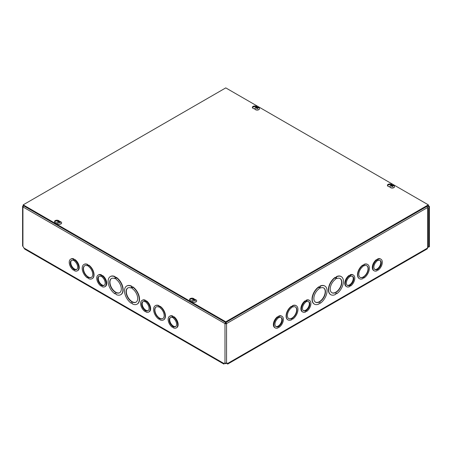 <?xml version="1.0" encoding="UTF-8"?>
<svg xmlns="http://www.w3.org/2000/svg" width="452" height="452" viewBox="0 0 452 452"><rect width="100%" height="100%" fill="white"/><g stroke="black" fill="none" stroke-linecap="round" stroke-linejoin="round"><path stroke-width="0.68" d="M224.774 363.171L225.768 363.747L226.768 363.171M225.768 363.261L225.768 363.747M22.928 245.566L22.928 246.47A1.311 0.757 60 0 1 23.357 247.058L24.758 249.125L223.921 364.109L224.554 363.222A1.311 0.757 60 0 1 224.616 363.176A1.311 0.757 60 0 1 224.983 363.125L226.559 363.125A1.311 0.757 -60 0 1 226.921 363.176A1.311 0.757 -60 0 1 226.983 363.222L227.186 363.498M427.49 247.312L428.293 246.95A0.989 0.571 60 0 1 428.31 246.945A0.989 0.571 60 0 1 428.875 247.041L428.875 206.779L427.733 205.92M428.343 205.49L429.4 206.474L428.875 206.779M428.875 247.041L429.4 246.735L429.4 206.474M224.842 363.114L224.113 363.589L23.798 247.945M70.614 259.205A6.712 3.876 60 0 1 73.439 259.267L73.439 259.753L74.495 260.363L74.495 259.877A6.712 3.876 60 0 1 78.45 265.793A6.712 3.876 60 0 1 77.326 270.833A6.712 3.876 60 0 1 74.495 270.771L74.495 270.285L73.439 269.674L73.439 270.166A6.712 3.876 60 0 1 69.489 264.245A6.712 3.876 60 0 1 70.614 259.205L71.133 258.906A6.712 3.876 60 0 1 73.964 258.962L73.964 259.454L74.597 259.821M74.495 259.877L75.021 259.572A6.712 3.876 60 0 1 78.976 265.493A6.712 3.876 60 0 1 77.851 270.533L77.326 270.833M98.129 275.093A6.712 3.876 60 0 1 100.954 275.155L100.954 275.641L102.011 276.251L102.011 275.765A6.712 3.876 60 0 1 105.966 281.681A6.712 3.876 60 0 1 104.841 286.721A6.712 3.876 60 0 1 102.011 286.658L102.011 286.172L100.96 285.562L100.96 286.048A6.712 3.876 60 0 1 97.005 280.133A6.712 3.876 60 0 1 98.129 275.093L98.649 274.788A6.712 3.876 60 0 1 101.48 274.85L101.48 275.336L102.112 275.703M102.011 275.765L102.536 275.46A6.712 3.876 60 0 1 106.491 281.381A6.712 3.876 60 0 1 105.367 286.421L104.841 286.721M169.534 316.321A6.712 3.876 60 0 1 172.365 316.377L172.365 316.869L173.421 317.479L173.421 316.988A6.712 3.876 60 0 1 177.376 322.909A6.712 3.876 60 0 1 176.252 327.949A6.712 3.876 60 0 1 173.421 327.886L173.421 327.401L172.365 326.79L172.365 327.276A6.712 3.876 60 0 1 168.41 321.361A6.712 3.876 60 0 1 169.534 316.321L170.059 316.016A6.712 3.876 60 0 1 172.89 316.078L172.89 316.564L173.523 316.931M173.421 316.988L173.947 316.688A6.712 3.876 60 0 1 177.896 322.604A6.712 3.876 60 0 1 176.772 327.643L176.252 327.949M155.426 305.642A8.204 4.74 60 0 1 155.556 305.563A8.204 4.74 60 0 1 159.132 305.693L159.132 306.179L159.923 306.637M159.132 305.693L158.867 306.332L159.923 306.942L160.183 306.303A8.204 4.74 60 0 1 165.116 313.541A8.204 4.74 60 0 1 163.76 319.779A8.204 4.74 60 0 1 163.63 319.846M159.132 318.852L158.867 319.191A8.204 4.74 60 0 1 153.94 311.948A8.204 4.74 60 0 1 155.296 305.716A8.204 4.74 60 0 1 158.867 305.846M126.792 285.986A10.447 6.029 60 0 1 126.922 285.913A10.447 6.029 60 0 1 131.611 286.144L131.611 286.867L132.408 287.325M131.611 286.144L131.351 287.014L132.408 287.625L132.668 286.754A10.447 6.029 60 0 1 139.063 295.97A10.447 6.029 60 0 1 137.363 304.004A10.447 6.029 60 0 1 137.233 304.072M131.617 302.738L131.351 303.309A10.447 6.029 60 0 1 124.961 294.094A10.447 6.029 60 0 1 126.656 286.059A10.447 6.029 60 0 1 131.351 286.297M110.418 276.534A10.447 6.029 60 0 1 110.542 276.454A10.447 6.029 60 0 1 115.237 276.692L115.237 277.409L116.034 277.873M116.034 277.449A10.447 6.029 60 0 1 122.424 286.67A10.447 6.029 60 0 1 120.729 294.698A10.447 6.029 60 0 1 116.034 294.467L116.034 293.743L114.977 293.133L114.977 293.856A10.447 6.029 60 0 1 108.587 284.636A10.447 6.029 60 0 1 110.282 276.607A10.447 6.029 60 0 1 114.977 276.844L114.977 277.562L116.034 278.172L116.294 277.302A10.447 6.029 60 0 1 122.684 286.517A10.447 6.029 60 0 1 120.989 294.546A10.447 6.029 60 0 1 120.859 294.619M115.237 293.286L114.977 293.856M84.015 264.414A8.204 4.74 60 0 1 84.145 264.335A8.204 4.74 60 0 1 87.722 264.465L87.722 264.951L88.519 265.409M88.519 265.228A8.204 4.74 60 0 1 93.445 272.466A8.204 4.74 60 0 1 92.089 278.703A8.204 4.74 60 0 1 88.519 278.573L88.519 278.082L87.462 277.477L87.462 277.963A8.204 4.74 60 0 1 82.53 270.725A8.204 4.74 60 0 1 83.886 264.488A8.204 4.74 60 0 1 87.462 264.618L87.462 265.104L88.519 265.714L88.778 265.075A8.204 4.74 60 0 1 93.705 272.313A8.204 4.74 60 0 1 92.355 278.551A8.204 4.74 60 0 1 92.219 278.624M87.722 277.624L87.462 277.963M142.018 300.433A6.712 3.876 60 0 1 144.849 300.495L144.849 300.981L145.906 301.591L145.906 301.105A6.712 3.876 60 0 1 149.855 307.021A6.712 3.876 60 0 1 148.736 312.061A6.712 3.876 60 0 1 145.906 311.999L145.906 311.513L144.849 310.903L144.849 311.388A6.712 3.876 60 0 1 140.894 305.473A6.712 3.876 60 0 1 142.018 300.433L142.544 300.128A6.712 3.876 60 0 1 145.369 300.19L145.369 300.676L146.007 301.043M145.906 301.105L146.425 300.8A6.712 3.876 60 0 1 150.38 306.722A6.712 3.876 60 0 1 149.256 311.761L148.736 312.061M88.519 266.448A6.712 3.876 60 0 1 92.468 272.37A6.712 3.876 60 0 1 91.344 277.409A6.712 3.876 60 0 1 84.631 273.533A6.712 3.876 60 0 1 84.631 265.782A6.712 3.876 60 0 1 87.462 265.838L87.462 265.352L88.519 265.962L88.519 266.448M87.722 265.505L87.462 265.838M84.767 265.708A6.712 3.876 -120 0 0 84.891 273.381A6.712 3.876 -120 0 0 91.474 277.33M116.034 279.285A8.204 4.74 60 0 1 120.961 286.523A8.204 4.74 60 0 1 119.61 292.76A8.204 4.74 60 0 1 111.401 288.02A8.204 4.74 60 0 1 111.401 278.545A8.204 4.74 60 0 1 114.977 278.675L114.977 277.952L116.034 278.562L116.034 279.285M115.237 278.104L114.977 278.675M111.537 278.472A8.204 4.74 -120 0 0 111.661 287.873A8.204 4.74 -120 0 0 119.735 292.681M224.356 363.498L223.921 364.109M224.633 363.289L224.113 363.77L224.265 363.148M227.271 363.148L227.424 363.77L226.695 363.114M275.291 327.949L274.765 327.643A6.712 3.876 -60 0 1 273.641 322.604A6.712 3.876 -60 0 1 277.596 316.688L278.116 317.479L279.172 316.869L279.172 316.377A6.712 3.876 -60 0 1 282.003 316.321A6.712 3.876 -60 0 1 283.127 321.361A6.712 3.876 -60 0 1 279.172 327.276L279.172 326.79L278.121 327.401L278.121 327.886A6.712 3.876 -60 0 1 275.291 327.949A6.712 3.876 -60 0 1 274.166 322.909A6.712 3.876 -60 0 1 278.116 316.993M278.014 316.931L278.652 316.564L278.652 316.078A6.712 3.876 -60 0 1 281.477 316.016L282.003 316.321M305.535 301.043L306.168 300.676L306.168 300.19A6.712 3.876 -60 0 1 308.998 300.128L309.518 300.433A6.712 3.876 -60 0 1 310.643 305.473A6.712 3.876 -60 0 1 306.688 311.388L306.688 310.903L305.637 311.513L305.637 311.999A6.712 3.876 -60 0 1 302.806 312.061A6.712 3.876 -60 0 1 301.682 307.021A6.712 3.876 -60 0 1 305.631 301.105L305.631 301.591L306.693 300.981L306.693 300.495A6.712 3.876 -60 0 1 309.518 300.433M302.806 312.061L302.281 311.761A6.712 3.876 -60 0 1 301.156 306.722A6.712 3.876 -60 0 1 305.111 300.8L305.631 301.105M376.94 259.821L377.573 259.454L377.573 258.962A6.712 3.876 -60 0 1 380.403 258.906L380.929 259.205A6.712 3.876 -60 0 1 382.053 264.245A6.712 3.876 -60 0 1 378.098 270.166L378.098 269.674L377.041 270.285L377.041 270.771A6.712 3.876 -60 0 1 374.211 270.833A6.712 3.876 -60 0 1 373.086 265.793A6.712 3.876 -60 0 1 377.041 259.877L377.041 260.363L378.098 259.753L378.098 259.267A6.712 3.876 -60 0 1 380.929 259.205M374.211 270.833L373.691 270.533A6.712 3.876 -60 0 1 372.567 265.493A6.712 3.876 -60 0 1 376.516 259.572L377.041 259.877M359.317 278.624A8.204 4.74 -60 0 1 359.187 278.551A8.204 4.74 -60 0 1 357.831 272.313A8.204 4.74 -60 0 1 362.758 265.075L363.024 265.714L364.08 265.104L364.08 264.618A8.204 4.74 -60 0 1 367.651 264.488A8.204 4.74 -60 0 1 369.007 270.725A8.204 4.74 -60 0 1 364.08 277.963L364.08 277.477L363.024 278.082L363.024 278.573A8.204 4.74 -60 0 1 359.447 278.703A8.204 4.74 -60 0 1 358.091 272.466A8.204 4.74 -60 0 1 363.024 265.228M363.024 265.409L363.815 264.951L363.815 264.465A8.204 4.74 -60 0 1 367.391 264.335A8.204 4.74 -60 0 1 367.521 264.414M364.08 277.963L363.815 277.624M330.683 294.619A10.447 6.029 -60 0 1 330.548 294.546A10.447 6.029 -60 0 1 328.853 286.517A10.447 6.029 -60 0 1 335.243 277.302L335.508 278.172L336.559 277.562L336.559 276.844A10.447 6.029 -60 0 1 341.254 276.607A10.447 6.029 -60 0 1 342.955 284.636A10.447 6.029 -60 0 1 336.559 293.856L336.559 293.133L335.508 293.743L335.508 294.461A10.447 6.029 -60 0 1 330.813 294.698A10.447 6.029 -60 0 1 329.112 286.67A10.447 6.029 -60 0 1 335.508 277.449M335.508 277.873L336.299 277.415L336.299 276.692A10.447 6.029 -60 0 1 340.994 276.454A10.447 6.029 -60 0 1 341.124 276.534M336.559 293.856L336.299 293.286M226.904 363.289L227.429 363.589L427.451 248.108L427.982 246.549L427.987 207.705M427.428 207.361L427.66 208.027L427.451 207.598L226.559 323.587L225.864 322.169M314.309 304.072A10.447 6.029 -60 0 1 314.174 304.004A10.447 6.029 -60 0 1 312.479 295.97A10.447 6.029 -60 0 1 318.869 286.754L319.129 287.625L320.185 287.02L319.926 286.144A10.447 6.029 -60 0 1 324.621 285.913A10.447 6.029 -60 0 1 324.751 285.986M319.129 287.325L319.926 286.867M320.185 287.02L320.185 286.297A10.447 6.029 -60 0 1 324.881 286.059A10.447 6.029 -60 0 1 326.581 294.094A10.447 6.029 -60 0 1 320.185 303.309L319.926 302.738M287.913 319.846A8.204 4.74 -60 0 1 287.777 319.779A8.204 4.74 -60 0 1 286.427 313.541A8.204 4.74 -60 0 1 291.354 306.303L291.613 306.942L292.67 306.332L292.41 305.693A8.204 4.74 -60 0 1 295.987 305.563A8.204 4.74 -60 0 1 296.111 305.642M291.613 306.637L292.41 306.179M292.67 306.332L292.67 305.846A8.204 4.74 -60 0 1 296.246 305.716A8.204 4.74 -60 0 1 297.597 311.948A8.204 4.74 -60 0 1 292.67 319.191L292.41 318.852M349.424 275.703L350.057 275.336L350.057 274.85A6.712 3.876 -60 0 1 352.888 274.788L353.413 275.093A6.712 3.876 -60 0 1 354.532 280.133A6.712 3.876 -60 0 1 350.582 286.048L350.582 285.562L349.526 286.172L349.526 286.658A6.712 3.876 -60 0 1 346.695 286.721A6.712 3.876 -60 0 1 345.571 281.681A6.712 3.876 -60 0 1 349.526 275.765L349.526 276.251L350.582 275.641L350.582 275.155A6.712 3.876 -60 0 1 353.413 275.093M346.695 286.721L346.175 286.421A6.712 3.876 -60 0 1 345.051 281.381A6.712 3.876 -60 0 1 349 275.46L349.526 275.765M292.67 319.191L292.67 318.7L291.613 319.31L291.613 319.796A8.204 4.74 -60 0 1 288.037 319.926A8.204 4.74 -60 0 1 286.687 313.694A8.204 4.74 -60 0 1 291.613 306.45M292.67 307.066A6.712 3.876 -60 0 1 295.501 307.004A6.712 3.876 -60 0 1 295.501 314.761A6.712 3.876 -60 0 1 288.783 318.637A6.712 3.876 -60 0 1 287.664 313.598A6.712 3.876 -60 0 1 291.613 307.676L291.613 307.19L292.67 306.58L292.67 307.066L292.41 306.733M288.658 318.558A6.712 3.876 120 0 0 295.241 314.609A6.712 3.876 120 0 0 295.365 306.936M320.185 303.309L320.185 302.586L319.135 303.196L319.135 303.919A10.447 6.029 -60 0 1 314.434 304.151A10.447 6.029 -60 0 1 312.739 296.122A10.447 6.029 -60 0 1 319.129 286.907M320.185 288.127A8.204 4.74 -60 0 1 323.762 287.997A8.204 4.74 -60 0 1 323.762 297.478A8.204 4.74 -60 0 1 315.558 302.213A8.204 4.74 -60 0 1 314.202 295.975A8.204 4.74 -60 0 1 319.129 288.738L319.129 288.02L320.185 287.41L320.185 288.127L319.926 287.557M315.428 302.134A8.204 4.74 120 0 0 323.502 297.326A8.204 4.74 120 0 0 323.632 287.93M427.948 246.752L428.4 246.888M428.581 246.905L427.451 247.736M225.678 322.169L224.983 323.587L226.034 323.282L225.864 322.468M427.451 248.108A1.859 1.073 60 0 1 427.067 248.962L227.622 364.109M226.034 323.282L226.559 323.587A1.113 0.644 180 0 1 224.983 323.587L22.928 206.931L23.809 205.62M225.508 323.282L225.678 322.468M427.394 206.118L428.259 206.423L428.784 206.118M23.193 205.49L22.928 206.022L23.447 206.321M426.891 206.406A1.113 0.644 60 0 1 427.451 207.598M22.928 246.47L22.928 206.931A1.113 0.644 180 0 1 22.6 206.474A1.113 0.644 180 0 1 22.928 206.022M427.451 207.508L427.451 207.909M132.408 288.738A8.204 4.74 60 0 1 137.335 295.975A8.204 4.74 60 0 1 135.984 302.213A8.204 4.74 60 0 1 127.775 297.478A8.204 4.74 60 0 1 127.775 287.997A8.204 4.74 60 0 1 131.351 288.127L131.351 287.41L132.408 288.014L132.408 288.738M132.408 286.907A10.447 6.029 60 0 1 138.798 296.122A10.447 6.029 60 0 1 137.103 304.151A10.447 6.029 60 0 1 132.408 303.919L132.408 303.196L131.351 302.586L131.351 303.309M131.611 287.557L131.351 288.127M127.91 287.93A8.204 4.74 -120 0 0 128.04 297.326A8.204 4.74 -120 0 0 136.114 302.134M159.923 307.676A6.712 3.876 60 0 1 163.878 313.592A6.712 3.876 60 0 1 162.754 318.637A6.712 3.876 60 0 1 156.042 314.761A6.712 3.876 60 0 1 156.042 307.004A6.712 3.876 60 0 1 158.867 307.066L158.867 306.58L159.923 307.19L159.923 307.676M159.923 306.45A8.204 4.74 60 0 1 164.856 313.694A8.204 4.74 60 0 1 163.5 319.926A8.204 4.74 60 0 1 159.923 319.801L159.923 319.31L158.867 318.7L158.867 319.191M159.132 306.733L158.867 307.066M156.172 306.936A6.712 3.876 -120 0 0 156.302 314.609A6.712 3.876 -120 0 0 162.884 318.558M336.559 278.675A8.204 4.74 -60 0 1 340.136 278.545A8.204 4.74 -60 0 1 340.136 288.02A8.204 4.74 -60 0 1 331.932 292.76A8.204 4.74 -60 0 1 330.576 286.523A8.204 4.74 -60 0 1 335.508 279.285L335.508 278.562L336.559 277.952L336.559 278.675L336.299 278.104M331.802 292.681A8.204 4.74 120 0 0 339.876 287.873A8.204 4.74 120 0 0 340.006 278.472M364.08 265.838A6.712 3.876 -60 0 1 366.905 265.782A6.712 3.876 -60 0 1 366.905 273.533A6.712 3.876 -60 0 1 360.193 277.409A6.712 3.876 -60 0 1 359.069 272.37A6.712 3.876 -60 0 1 363.024 266.448L363.024 265.962L364.08 265.352L364.08 265.838L363.815 265.505M360.063 277.33A6.712 3.876 120 0 0 366.645 273.381A6.712 3.876 120 0 0 366.775 265.708M275.788 326.48A5.221 3.017 120 0 0 280.732 323.338A5.221 3.017 120 0 0 280.98 317.485M279.172 317.123L279.172 317.609A5.221 3.017 -60 0 1 281.257 317.609A5.221 3.017 -60 0 1 281.257 323.643A5.221 3.017 -60 0 1 276.036 326.655A5.221 3.017 -60 0 1 275.144 322.813A5.221 3.017 -60 0 1 278.116 318.219L278.116 317.733L279.172 317.123M278.754 317.366L279.172 317.609M278.652 316.564L279.172 316.869M278.652 316.078L279.172 316.377M278.754 327.033L279.172 327.276M303.303 310.597A5.221 3.017 120 0 0 308.253 307.45A5.221 3.017 120 0 0 308.501 301.597M306.693 301.235L306.693 301.721A5.221 3.017 -60 0 1 308.772 301.727A5.221 3.017 -60 0 1 308.772 307.755A5.221 3.017 -60 0 1 303.552 310.767A5.221 3.017 -60 0 1 302.659 306.925A5.221 3.017 -60 0 1 305.631 302.332L305.631 301.846L306.693 301.235M306.27 301.478L306.693 301.721M306.168 300.676L306.693 300.981M306.168 300.19L306.693 300.495M306.27 311.145L306.688 311.388M347.192 285.257A5.221 3.017 120 0 0 352.142 282.11A5.221 3.017 120 0 0 352.39 276.257M350.582 275.895L350.582 276.381A5.221 3.017 -60 0 1 352.667 276.381A5.221 3.017 -60 0 1 352.667 282.415A5.221 3.017 -60 0 1 347.441 285.427A5.221 3.017 -60 0 1 346.548 281.585A5.221 3.017 -60 0 1 349.526 276.991L349.526 276.505L350.582 275.895M350.159 276.138L350.582 276.381M350.057 275.336L350.582 275.641M350.057 274.85L350.582 275.155M350.159 285.805L350.582 286.048M374.708 269.369A5.221 3.017 120 0 0 379.657 266.228A5.221 3.017 120 0 0 379.906 260.369M378.098 260.007L378.098 260.493A5.221 3.017 -60 0 1 380.183 260.499A5.221 3.017 -60 0 1 380.183 266.527A5.221 3.017 -60 0 1 374.957 269.545A5.221 3.017 -60 0 1 374.064 265.697A5.221 3.017 -60 0 1 377.041 261.103L377.041 260.618L378.098 260.007M377.674 260.25L378.098 260.493M377.573 259.454L378.098 259.753M377.573 258.962L378.098 259.267M377.674 269.917L378.098 270.166M71.631 260.369A5.221 3.017 -120 0 0 71.879 266.228A5.221 3.017 -120 0 0 76.829 269.369M74.495 260.618L74.495 261.103A5.221 3.017 60 0 1 77.473 265.697A5.221 3.017 60 0 1 76.58 269.545A5.221 3.017 60 0 1 71.359 266.527A5.221 3.017 60 0 1 71.359 260.499A5.221 3.017 60 0 1 73.439 260.493L73.439 260.007L74.495 260.618M73.862 260.25L73.439 260.493M73.964 259.454L73.439 259.753M73.862 269.923L73.439 270.166M73.964 258.962L73.439 259.267M99.146 276.257A5.221 3.017 -120 0 0 99.395 282.11A5.221 3.017 -120 0 0 104.344 285.257M102.011 276.505L102.011 276.991A5.221 3.017 60 0 1 104.988 281.585A5.221 3.017 60 0 1 104.096 285.427A5.221 3.017 60 0 1 98.875 282.415A5.221 3.017 60 0 1 98.875 276.381A5.221 3.017 60 0 1 100.954 276.381L100.954 275.895L102.011 276.505M101.378 276.138L100.954 276.381M101.48 275.336L100.954 275.641M101.378 285.805L100.96 286.048M101.48 274.85L100.954 275.155M143.041 301.597A5.221 3.017 -120 0 0 143.29 307.45A5.221 3.017 -120 0 0 148.239 310.597M145.906 301.846L145.906 302.332A5.221 3.017 60 0 1 148.883 306.925A5.221 3.017 60 0 1 147.99 310.767A5.221 3.017 60 0 1 142.764 307.755A5.221 3.017 60 0 1 142.764 301.727A5.221 3.017 60 0 1 144.849 301.721L144.849 301.235L145.906 301.846M145.267 301.478L144.849 301.721M145.369 300.676L144.849 300.981M145.273 311.145L144.849 311.388M145.369 300.19L144.849 300.495M170.557 317.485A5.221 3.017 -120 0 0 170.805 323.338A5.221 3.017 -120 0 0 175.755 326.48M173.421 317.733L173.421 318.219A5.221 3.017 60 0 1 176.399 322.813A5.221 3.017 60 0 1 175.506 326.655A5.221 3.017 60 0 1 170.28 323.643A5.221 3.017 60 0 1 170.28 317.609A5.221 3.017 60 0 1 172.365 317.609L172.365 317.123L173.421 317.733M172.788 317.366L172.365 317.609M172.89 316.564L172.365 316.869M172.788 327.033L172.365 327.276M172.89 316.078L172.365 316.377M57.088 223.237L55.788 222.825A2.424 1.401 180 0 1 54.534 221.599A2.424 1.401 180 0 1 56.353 220.243A2.424 1.401 180 0 1 59.082 220.921L59.562 221.423M58.862 221.452A2.424 1.401 0 0 0 56.472 220.949A2.424 1.401 0 0 0 54.619 221.96M254.917 109.022L253.617 108.61A2.424 1.401 180 0 1 252.363 107.384A2.424 1.401 180 0 1 254.182 106.028A2.424 1.401 180 0 1 256.905 106.706L257.391 107.209M256.691 107.237A2.424 1.401 0 0 0 254.295 106.734A2.424 1.401 0 0 0 252.448 107.745M192.14 301.207L190.84 300.795A2.424 1.401 180 0 1 189.586 299.569A2.424 1.401 180 0 1 191.405 298.213A2.424 1.401 180 0 1 194.128 298.891L194.614 299.399M193.914 299.422A2.424 1.401 0 0 0 191.518 298.919A2.424 1.401 0 0 0 189.67 299.93M389.963 186.992L388.663 186.58A2.424 1.401 180 0 1 387.415 185.354A2.424 1.401 180 0 1 389.234 183.998A2.424 1.401 180 0 1 391.957 184.676L392.438 185.184M391.737 185.207A2.424 1.401 0 0 0 389.347 184.704A2.424 1.401 0 0 0 387.494 185.715M225.768 321.801L23.193 204.846L225.768 87.891L428.343 204.846L225.768 321.801L225.768 322.525L23.193 205.57L23.193 204.846M225.768 322.525L428.343 205.57L428.343 204.846M256.968 107.271A1.226 0.712 -0 0 0 256.55 107.356A3.034 0.729 73.4 0 1 256.826 107.621L256.73 107.74A3.034 2.503 147.5 0 0 255.945 108.079A1.226 0.712 -0 0 0 256.092 108.322A3.034 2.153 -30.3 0 1 256.872 107.977L257.075 108.034A3.034 0.599 75.5 0 1 257.346 108.672A1.226 0.712 -0 0 0 257.764 108.587L257.764 108.587A3.034 1.034 -98.2 0 0 257.487 107.949L257.589 107.83A3.034 2.198 -26.1 0 1 258.369 107.858A1.226 0.712 -0 0 0 258.228 107.621A3.034 2.458 142.6 0 0 257.442 107.593L257.239 107.536A3.034 0.904 -96.2 0 0 256.968 107.271L257.041 107.994M256.826 107.621L256.736 108.022M257.482 107.904L257.403 108.616L257.589 107.83M257.476 108.57L257.143 108.474M259.448 108.683A2.294 1.322 180 0 1 259.448 108.751A2.294 1.322 180 0 1 257.917 110A2.294 1.322 180 0 1 254.866 108.751A2.294 1.322 180 0 1 254.871 108.683M257.917 109.864A2.294 1.322 180 0 1 254.866 108.616A2.294 1.322 180 0 1 255.346 107.802A3.034 3.034 0 0 1 258.968 107.802A2.294 1.322 180 0 1 259.448 108.616A2.294 1.322 180 0 1 257.917 109.864M58.63 221.604A1.226 0.712 -0 0 0 58.319 221.785A3.034 1.638 54.4 0 1 58.907 221.932L58.907 222.068A3.034 1.944 116.9 0 0 58.319 222.587A1.226 0.712 -0 0 0 58.63 222.768A3.034 1.542 -57.2 0 1 59.218 222.243L59.444 222.243A3.034 1.542 57.2 0 1 60.026 222.768A1.226 0.712 -0 0 0 60.342 222.587L60.342 222.587A3.034 1.944 -116.9 0 0 59.754 222.068L59.754 221.932A3.034 1.638 -54.4 0 1 60.342 221.785A1.226 0.712 -0 0 0 60.026 221.604A3.034 1.848 114.1 0 0 59.444 221.757L59.218 221.757A3.034 1.848 -114.1 0 0 58.63 221.604L58.766 221.881M58.907 221.932L58.935 222.474M61.619 222.898A2.294 1.322 180 0 1 61.625 222.966A2.294 1.322 180 0 1 60.952 223.904A2.294 1.322 180 0 1 58.455 224.192A2.294 1.322 180 0 1 57.037 222.966A2.294 1.322 180 0 1 57.042 222.898M60.952 223.763A2.294 1.322 180 0 1 58.455 224.051A2.294 1.322 180 0 1 57.037 222.83A2.294 1.322 180 0 1 57.517 222.017A3.034 3.034 0 0 1 61.144 222.017A2.294 1.322 180 0 1 61.625 222.83A2.294 1.322 180 0 1 60.952 223.763M392.02 185.241A1.226 0.712 -0 0 0 391.601 185.326A3.034 0.729 73.4 0 1 391.878 185.591L391.777 185.71A3.034 2.503 147.5 0 0 390.997 186.054A1.226 0.712 -0 0 0 391.144 186.292A3.034 2.153 -30.3 0 1 391.924 185.947L392.127 186.004A3.034 0.599 75.5 0 1 392.398 186.642A1.226 0.712 -0 0 0 392.816 186.557L392.816 186.557A3.034 1.034 -98.2 0 0 392.539 185.919L392.641 185.8A3.034 2.198 -26.1 0 1 393.421 185.834A1.226 0.712 -0 0 0 393.274 185.591A3.034 2.458 142.6 0 0 392.494 185.563L392.291 185.506A3.034 0.904 -96.2 0 0 392.02 185.241L392.087 185.964M391.884 185.636L391.788 185.992M392.477 186.586L392.641 185.8M392.528 186.54L392.195 186.444M394.494 186.653A2.294 1.322 180 0 1 394.5 186.721A2.294 1.322 180 0 1 392.969 187.97A2.294 1.322 180 0 1 389.918 186.721A2.294 1.322 180 0 1 389.918 186.653M392.969 187.834A2.294 1.322 180 0 1 389.918 186.586A2.294 1.322 180 0 1 390.398 185.772A3.034 3.034 0 0 1 394.02 185.772A2.294 1.322 180 0 1 394.5 186.586A2.294 1.322 180 0 1 392.969 187.834M193.682 299.574A1.226 0.712 -0 0 0 193.371 299.755A3.034 1.638 54.4 0 1 193.959 299.902L193.959 300.038A3.034 1.944 116.9 0 0 193.371 300.557A1.226 0.712 -0 0 0 193.682 300.738A3.034 1.542 -57.2 0 1 194.27 300.213L194.496 300.213A3.034 1.542 57.2 0 1 195.078 300.738A1.226 0.712 -0 0 0 195.394 300.557L195.394 300.557A3.034 1.944 -116.9 0 0 194.801 300.038L194.801 299.902A3.034 1.638 -54.4 0 1 195.394 299.755A1.226 0.712 -0 0 0 195.078 299.574A3.034 1.848 114.1 0 0 194.496 299.727L194.27 299.727A3.034 1.848 -114.1 0 0 193.682 299.574L193.818 299.851M194.772 300.444L194.801 299.902M196.671 300.868A2.294 1.322 180 0 1 196.671 300.936A2.294 1.322 180 0 1 196.004 301.874A2.294 1.322 180 0 1 193.501 302.162A2.294 1.322 180 0 1 192.089 300.936A2.294 1.322 180 0 1 192.094 300.868M196.004 301.733A2.294 1.322 180 0 1 193.501 302.021A2.294 1.322 180 0 1 192.089 300.8A2.294 1.322 180 0 1 192.569 299.987A3.034 3.034 0 0 1 196.191 299.987A2.294 1.322 180 0 1 196.671 300.8A2.294 1.322 180 0 1 196.004 301.733M224.983 363.125L224.983 323.587M427.66 247.137L427.66 208.027M226.559 323.587L226.559 363.125M59.082 220.921L59.082 221.429M256.905 106.706L256.905 107.214M194.128 298.891L194.128 299.399M391.957 184.676L391.957 185.184M257.719 108.553A1.102 0.638 180 0 1 257.335 108.638M256.663 107.44A1.102 0.638 180 0 1 257.002 107.378M257.239 107.536L257.171 108.231M257.442 107.593L257.459 108.079M59.218 221.757L59.178 222.271M58.918 222.056L58.946 222.463M59.444 221.757L59.483 222.271M392.765 186.529A1.102 0.638 180 0 1 392.387 186.608M391.714 185.41A1.102 0.638 180 0 1 392.053 185.348M392.291 185.506L392.217 186.201M392.494 185.563L392.511 186.049M195.01 300.704L195.304 300.54A1.102 0.638 180 0 1 195.044 300.704M193.722 300.704A1.102 0.638 180 0 1 193.467 300.546L193.75 300.704M194.27 299.727L194.23 300.241M194.795 300.026L194.761 300.433M194.496 299.727L194.535 300.241M22.6 245.961L22.6 206.474M257.725 108.542L257.324 108.627M60.252 222.565L59.958 222.734M58.703 222.734L58.41 222.565M58.958 221.988L59.003 222.418M59.704 221.988L59.658 222.418M392.777 186.512L392.376 186.597M392.528 185.879L392.455 186.586M194.004 299.958L194.055 300.388M194.755 299.958L194.71 300.388"/></g></svg>
